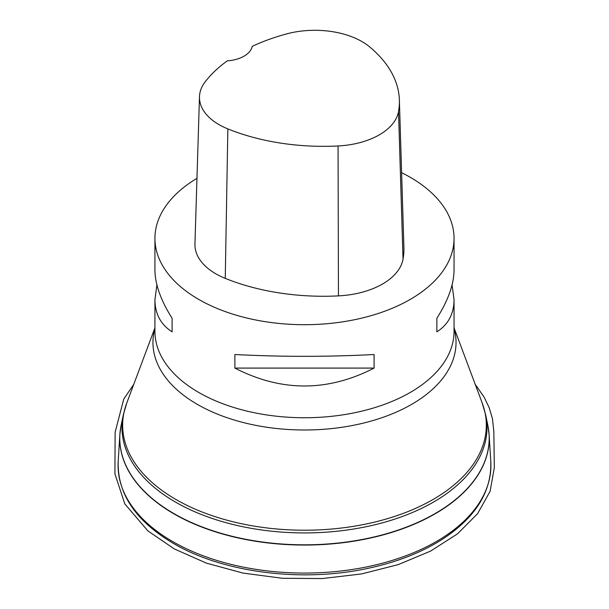 <?xml version="1.0" encoding="UTF-8"?>
<svg xmlns="http://www.w3.org/2000/svg" width="609" height="609" viewBox="0 0 609 609"><rect width="100%" height="100%" fill="white"/><g stroke="black" fill="none" stroke-linecap="round" stroke-linejoin="round"><path stroke-width="0.91" d="M401.613 172.69A149.563 86.349 180 0 1 410.245 177.303A149.563 86.349 180 0 1 454.048 238.355A149.563 86.349 180 0 1 304.485 324.704A149.563 86.349 180 0 1 154.93 238.355A149.563 86.349 180 0 1 196.966 178.338M234.884 368.087L234.884 354.522C281.289 356.927 327.688 356.927 374.086 354.522L374.086 368.087C327.688 391.945 281.289 391.945 234.884 368.087L374.086 368.087M452.084 284.875L454.048 299.757C453.933 313.901 448.209 324.597 436.866 331.844L436.866 318.279C448.209 300.336 453.933 284.243 454.048 269.993L454.048 238.355M154.93 238.355L154.93 269.993C155.044 284.243 160.768 300.336 172.111 318.279L172.111 331.844C160.768 324.597 155.044 313.901 154.93 299.757L156.894 284.875M399.375 100.005L403.904 247.269A170.923 98.681 180 0 1 403.036 259.129A71.223 41.115 180 0 1 338.459 295.883A170.923 98.681 180 0 1 225.254 278.366A71.223 41.115 180 0 1 194.941 243.973L199.478 96.709A66.685 38.504 180 0 1 205.286 81.659A166.394 96.062 180 0 1 227.294 60.854A28.486 16.451 180 0 0 252.225 46.36A166.394 96.062 180 0 1 286.489 33.944A66.685 38.504 180 0 1 369.526 46.786A166.394 96.062 180 0 1 399.375 100.005A166.394 96.062 180 0 1 398.522 111.554A66.685 38.504 180 0 1 338.056 145.962A166.394 96.062 180 0 1 227.857 128.91A66.685 38.504 180 0 1 199.478 96.709M436.866 318.279L436.866 331.844M172.111 331.844L172.111 318.279M488.646 430A184.733 106.659 180 0 1 489.103 434.521A184.733 106.659 180 0 1 378.273 536.179A184.733 106.659 180 0 1 173.862 513.821A184.733 106.659 180 0 1 119.874 434.521A184.733 106.659 180 0 1 120.331 430M172.659 541.546A186.438 107.641 0 0 0 378.958 564.117A186.438 107.641 0 0 0 490.801 461.515C491.79 491.554 475.629 517.49 442.317 539.315C421.184 552.766 395.919 562.541 366.527 568.654C300.846 582.6 222.673 572.468 173.443 543.449C135.716 521.098 117.293 493.785 118.176 461.515A186.438 107.641 0 0 0 172.659 541.546M154.93 327.84L126.756 403.044A181.84 104.984 0 0 0 175.91 499.464A181.84 104.984 0 0 0 391.541 517.406A181.84 104.984 0 0 0 482.221 403.044L485.678 414.942A182.502 105.365 180 0 1 384.309 522.309A182.502 105.365 180 0 1 175.438 502.06A182.502 105.365 180 0 1 123.3 414.942L121.107 425.425A184.702 106.636 0 0 0 173.885 513.585A184.702 106.636 0 0 0 385.269 534.078A184.702 106.636 0 0 0 487.862 425.425L489.103 434.521L490.801 461.515M454.048 328.373A151.55 87.498 180 0 1 304.485 429.992A151.55 87.498 180 0 1 154.93 328.373M454.048 299.757L454.048 331.395A149.563 86.349 180 0 1 304.485 417.744A149.563 86.349 180 0 1 154.93 331.395L154.93 299.757M398.522 111.554L403.036 259.129M338.056 145.962L338.459 295.883M227.857 128.91L225.254 278.366M121.107 425.425L119.874 434.521L118.176 461.515M485.678 414.942L487.862 425.425M454.048 327.84L482.221 403.044M123.3 414.942L126.756 403.044M475.203 384.317L484.147 397.175L489.194 407.726L492.437 418.619L493.838 431.614L494.333 467.674L490.1 491.318L477.563 513.714L457.435 533.887L430.654 551.061L398.164 564.642L361.533 573.937L322.374 578.55L282.424 578.291L243.029 573.092L206.421 563.142L174.235 548.884L147.918 530.903L124.792 503.871L114.918 473.848L115.131 432.192L123.749 399.116L133.782 384.294"/></g></svg>
